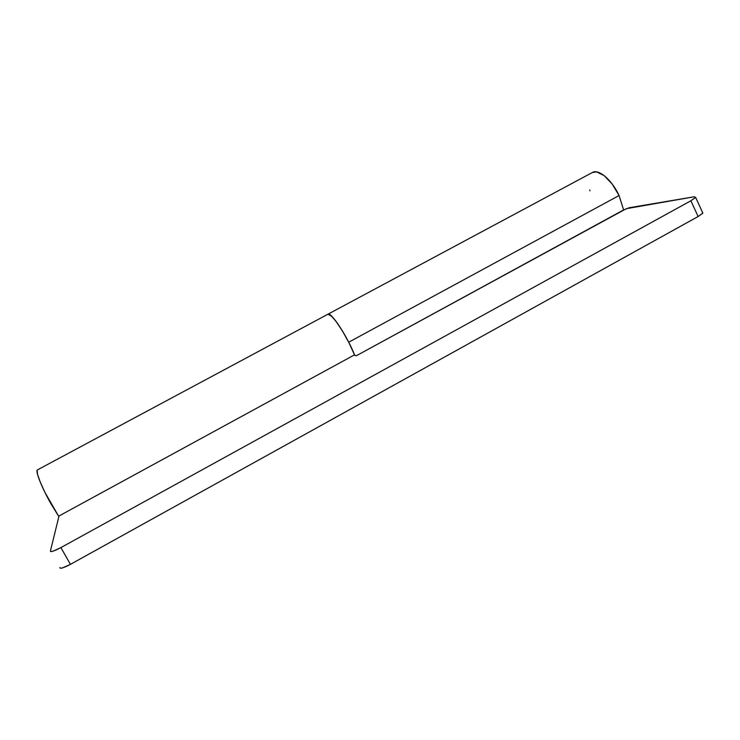 <?xml version="1.0" encoding="UTF-8"?>
<svg xmlns="http://www.w3.org/2000/svg" width="740" height="740" viewBox="0 0 740 740"><rect width="100%" height="100%" fill="white"/><g stroke="black" fill="none" stroke-linecap="round" stroke-linejoin="round"><path stroke-width="1.11" d="M354.525 354.858C347.634 336.913 330.41 310.818 327.903 314.241L330.373 315.009L335.646 320.818L342.389 330.891L349.178 343.129L354.525 354.858L58.608 516.206L354.525 354.858M37.518 469.854C34.928 470.298 41.625 487.392 50.958 503.764L58.608 516.206L44.983 492.498L40.256 482.119L37.518 474.312L37.157 470.252M702.482 212.334L702.741 213.268L698.116 216.533L70.42 564.352L62.724 567.83C60.671 568.44 59.727 568.338 59.884 567.534C60.199 568.958 63.714 567.895 70.42 564.352L698.116 216.533L690.883 200.762L695.554 197.543L694.157 196.785L626.345 208.68L356.403 355.709L354.044 355.126L356.403 355.709L622.895 210.327L629.074 207.783L694.157 196.785L695.655 197.413L690.883 200.762L60.902 547.591L690.883 200.762L698.116 216.533L702.843 213.129L702.491 212.352M59.034 515.974L50.431 550.93C50.246 551.698 51.171 551.753 53.206 551.115L60.902 547.591L70.42 564.352L60.902 547.591C54.177 551.143 50.681 552.253 50.431 550.93L59.034 515.974M37.462 469.882L328.005 314.176C330.281 312.447 340.687 326.414 348.716 342.213L619.066 195.536C612.119 180.236 598.827 168.803 592.666 172.355M592.259 172.568L596.607 171.883L604.173 175.63L612.239 184.094L619.066 195.536L623.616 209.938L619.066 195.536L348.716 342.213L354.691 355.283L348.716 342.213L342.824 331.603L336.885 322.501L331.871 316.359L327.931 314.223M589.947 190.818L589.725 189.949M695.655 197.404L702.843 213.12M328.088 314.13L592.49 172.448"/></g></svg>
